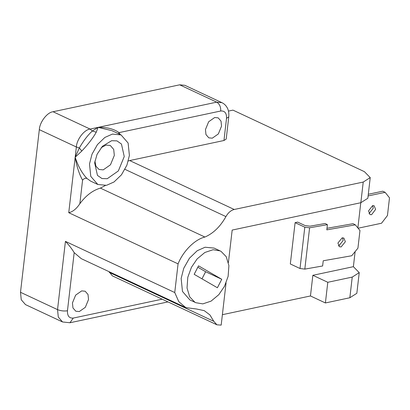 <?xml version="1.0" encoding="UTF-8"?>
<svg xmlns="http://www.w3.org/2000/svg" width="410" height="410" viewBox="0 0 410 410"><rect width="100%" height="100%" fill="white"/><g stroke="black" fill="none" stroke-linecap="round" stroke-linejoin="round"><path stroke-width="0.61" d="M300.017 268.509L304.82 269.114L309.601 227.791L304.799 227.191L300.017 268.509L290.321 263.968L295.103 222.65L297.675 222.102L305.127 225.587L309.929 226.192L325.176 223.506L327.405 224.654L326.806 229.861L355.306 224.844L353.077 223.696L326.985 228.288M304.82 269.114L322.624 265.977L323.229 260.77L351.729 255.753L357.925 248.188L359.97 230.502L355.306 224.844M295.103 222.65L304.799 227.191M309.601 227.791L327.405 224.654M338.455 245.831L338.885 245.785L343.144 240.583L342.601 237.8M337.912 243.048L342.165 237.846L343.867 238.072L345.374 241.731L341.115 246.933L339.413 246.707L337.912 243.048M369 213.625L373.223 208.295L372.757 205.594M368.534 210.919L372.598 205.625L374.13 205.769L375.611 209.418L371.547 214.712L370.015 214.568L368.534 210.919M368.298 194.268L382.73 191.203L385.118 192.321L368.108 195.939M358.084 228.216L381.541 223.23L387.455 215.522L389.5 197.835L385.118 192.321M217.392 287.753L194.166 274.316L198.537 265.849L221.764 279.287L217.392 287.753M221.764 279.287L205.635 271.738L201.976 278.831M197.83 267.223L205.635 271.738M191.465 267.253L187.795 277.273L187.032 288.015L189.707 296.907L194.858 302.206L195.836 302.713L202.837 303.882L211.068 301.13L218.776 294.708L224.465 286.349L228.134 276.33L228.903 265.588L226.223 256.696L221.072 251.397L220.093 250.889L213.092 249.721L204.862 252.473L197.154 258.894L191.465 267.253M195.836 302.713L189.861 299.92L182.47 291.443L181.148 278.436L183.752 268.268L189.446 258.208L197.2 250.741L205.087 247.23L214.122 248.091L220.093 250.889M312.856 275.3L327.79 282.29L352.236 277.088L359.232 272.64L353.384 266.679L312.856 275.3L310.462 295.958L222.384 314.69M327.79 282.29L325.396 302.949L310.462 295.958M228.462 111.089L232.967 110.131L364.382 171.647L370.23 177.602L363.229 182.055L234.223 209.484C230.922 210.325 228.155 212.693 225.93 216.598C220.349 226.561 213.343 233.377 204.908 237.047C194.888 239.363 183.106 251.14 178.063 263.871L174.747 292.54L178.786 301.673L185.817 307.608L196.58 309.017L204.226 310.647L209.889 314.911L213.81 321.332L216.931 324.812L221.18 325.109L226.064 282.885M325.396 302.949L349.843 297.752L356.843 293.299L359.232 272.64M228.421 262.518L232.173 230.071L360.841 202.714L367.837 198.261L370.23 177.602M353.384 266.679L355.132 251.596M357.868 227.95L360.785 202.724M223.957 140.507L226.197 139.082L228.765 116.886L226.525 118.311L223.957 140.507L129.688 160.556L234.223 209.484M128.315 160.976L129.688 160.556M97.841 184.5L106.482 185.325L114.031 181.968L121.452 174.824L126.9 165.194L129.391 155.467L128.125 143.023L121.052 134.916L112.412 134.09L104.863 137.447L97.442 144.592L91.994 154.221L89.503 163.949L90.769 176.392L97.841 184.5L90.671 181.148L86.94 178.447C82.051 173.292 78.125 166.224 75.168 157.235L68.752 212.698C72.775 211.816 76.475 208.818 79.847 203.708C85.895 195.549 92.737 190.353 100.373 188.113L105.344 185.525M100.373 188.113L204.908 237.047M216.931 324.812L112.396 275.879L108.942 271.62M185.817 307.608L81.282 258.674L74.184 252.652C71.852 248.767 68.936 245.011 65.431 241.372L174.747 292.54M68.752 212.698L178.063 263.871M205.456 129.56L208.659 121.755L214.691 117.521L218.176 117.854L221.031 121.124L221.538 126.142L218.34 133.947L212.303 138.18L208.818 137.847L205.969 134.577L205.456 129.56M72.447 302.939L75.645 295.133L81.682 290.895L85.167 291.228L88.017 294.498L88.529 299.515L85.326 307.321L79.294 311.559L75.809 311.226L72.954 307.956L72.447 302.939M228.765 116.886C229.205 111.669 227.801 108.86 227.447 108.225C226.192 105.683 224.342 103.822 221.892 102.649L184.854 85.311L179.667 84.819L53.064 111.74C47.222 112.309 39.662 122.165 39.319 129.652L20.5 292.289L21.258 299.756L25.502 304.62L62.54 321.958L58.297 317.094L57.533 309.627C60.747 310.903 64.052 311.287 67.46 310.77L74.184 252.652M118.408 133.675L119.059 132.62C113.939 128.909 106.943 127.161 98.077 127.377L90.097 129.073C84.255 129.647 76.696 139.497 76.352 146.99L75.168 157.235L81.795 151.049C88.206 144.238 93.019 137.965 96.232 132.235L92.327 131C87.817 135.136 83.486 140.784 79.33 147.938L75.168 157.235C76.752 166.542 79.217 174.188 82.569 180.18C83.917 178.534 85.372 177.955 86.94 178.447M94.648 162.852L97.467 175.418L101.982 178.545L107.246 178.714L118.357 170.924L124.245 156.559L121.462 144.043L116.937 140.876L111.648 140.702L102.474 146.232L97.088 154.252L94.648 162.852M101.208 147.656L106.103 145.073L110.285 145.473L113.703 149.399L114.318 155.421L110.48 164.784L103.233 169.868L99.051 169.468L95.919 166.224L94.915 161.099M96.232 132.235L98.077 127.377L111.93 130.646M39.319 129.652L76.352 146.99L79.33 147.938L81.795 151.049M221.892 102.649L216.705 102.151L98.077 127.377L92.327 131L90.097 129.073L53.064 111.74M363.229 182.055L360.841 202.714M352.236 277.088L349.843 297.752M124.978 169.34L225.93 216.598M109.275 272.399L213.81 321.332M120.135 134.485L119.059 132.62L220.718 111.002C224.767 110.685 226.704 113.119 226.525 118.311M79.847 203.708L82.569 180.18M162.165 299.177L73.267 318.078C69.218 318.396 67.281 315.961 67.46 310.77M65.431 241.372L57.533 309.627L20.5 292.289M179.667 84.819L216.705 102.151C219.54 103.925 220.877 106.872 220.718 111.002M167.998 301.904L69.956 322.752L73.267 318.078M121.052 134.916L111.909 130.636M69.956 322.752L62.54 321.958"/></g></svg>
